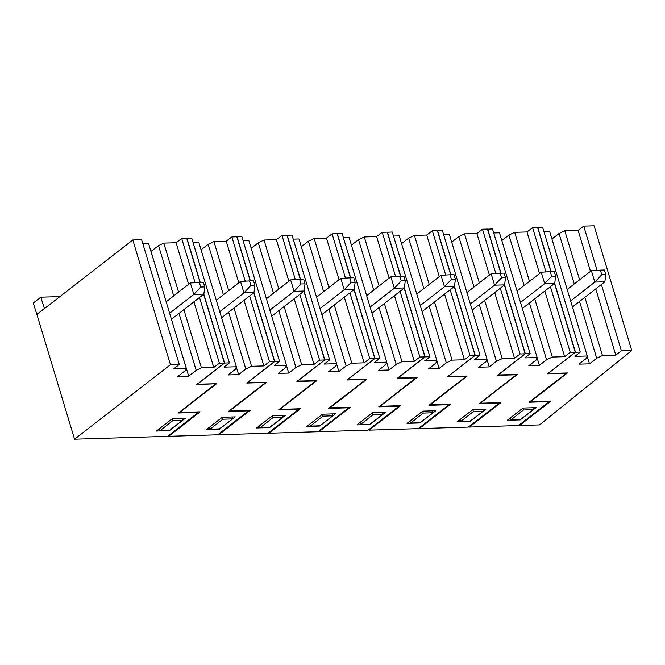 <?xml version="1.0" encoding="UTF-8"?>
<svg xmlns="http://www.w3.org/2000/svg" width="665" height="665" viewBox="0 0 665 665"><rect width="100%" height="100%" fill="white"/><g stroke="black" fill="none" stroke-linecap="round" stroke-linejoin="round"><path stroke-width="1" d="M587.253 355.983L586.173 358.576L578.974 364.162L589.506 363.838L596.696 358.252L602.457 355.517L615.773 355.11L621.393 350.846L631.75 350.53L539.531 424.91L519.481 425.525L550.986 401.053L530.462 401.685L567.453 372.949L548.076 373.547L575.474 352.259L580.287 352.109L574.951 356.365L587.253 355.983L549.598 231.254L543.854 231.428M519.299 424.927L519.481 425.525M551.942 239.026L559.041 233.523L564.801 230.788L578.109 230.381L583.729 226.117L594.094 225.801L631.75 350.53M537.653 227.654L542.632 227.38L580.287 352.109M575.474 352.259L554.677 283.373M551.135 271.653L537.819 227.53M559.041 233.523L574.261 283.955M579.548 301.453L596.696 358.252M589.506 363.838L587.187 356.157M564.801 230.788L579.597 279.807M584.884 297.313L602.457 355.517M615.773 355.11L595.765 288.859M590.487 271.353L578.109 230.381M621.393 350.846L601.36 284.512M597.079 270.331L583.729 226.117M522.923 408.119L523.496 409.997L533.421 409.648L532.848 407.745M510.23 417.986L510.82 419.964L520.587 419.623L533.421 409.648M510.82 419.964L523.496 409.997M605.782 274.595L601.767 274.72L600.387 270.14L604.402 270.015L605.782 274.595L604.859 281.794L594.834 282.101L601.767 274.72M600.387 270.14L591.385 270.655L594.834 282.101L570.628 300.904M572.457 306.964L604.859 281.794M567.17 289.466L591.385 270.655M549.149 401.111L549.298 401.618L518.476 425.558L469.357 427.071L500.861 402.591L480.338 403.223L517.32 374.486L497.91 374.96M469.174 426.464L469.357 427.071M497.952 375.085L525.35 353.797L530.163 353.655L524.818 357.903L537.129 357.529L499.473 232.792L493.729 232.974M501.817 240.572L508.908 235.061L514.677 232.326L529.473 281.353M550.936 271.661L537.619 227.538L532.607 227.688L526.979 231.952L514.677 232.326M487.528 229.192L492.499 228.918L530.163 353.655M525.35 353.797L504.552 284.919M501.011 273.199L487.694 229.068M549.298 401.618L529.149 402.234L566.48 373.231L547.536 373.813L575.275 352.267L554.51 283.506M575.275 352.267L570.262 352.417L564.643 356.681L544.818 291.037M537.129 357.529L536.04 360.114L528.85 365.7L539.382 365.376L546.572 359.79L552.332 357.063L564.643 356.681M520.296 419.881L507.262 420.28L523.023 408.044L536.057 407.645L520.221 419.632M539.382 365.376L537.062 357.695M508.908 235.061L524.136 285.493M529.423 302.999L546.572 359.79M534.76 298.851L552.332 357.063M539.539 273.531L526.979 231.952M532.607 227.688L545.957 271.927M550.412 286.69L570.262 352.417M482.715 409.283L483.297 411.186L473.372 411.535L472.798 409.657M483.297 411.186L470.463 421.161L460.695 421.502L460.097 419.524M473.372 411.535L460.695 421.502M555.657 276.133L551.642 276.258L550.263 271.686L554.269 271.561L555.657 276.133L554.735 283.332L544.71 283.639L551.642 276.258M550.263 271.686L541.26 272.193L544.71 283.639L520.504 302.45M522.333 308.502L554.735 283.332M517.046 291.004L541.26 272.193M499.024 402.649L499.174 403.156L468.351 427.096L419.233 428.609L450.737 404.129L430.213 404.761L467.196 376.033L447.786 376.506M419.05 428.002L419.233 428.609M447.828 376.623L475.226 355.343L480.039 355.193L474.694 359.449L487.004 359.067L449.349 234.338L443.597 234.512M451.693 242.11L458.784 236.599L464.544 233.872L479.349 282.891M500.812 273.199L487.487 229.076L482.474 229.226L476.855 233.49L464.544 233.872M437.404 230.738L442.375 230.464L480.039 355.193M475.226 355.343L454.428 286.457M450.887 274.736L437.562 230.605M499.174 403.156L479.024 403.771L516.356 374.777L497.412 375.359L525.15 353.805L504.386 285.044M525.15 353.805L520.138 353.963L514.519 358.219L494.694 292.575M487.004 359.067L485.916 361.652L478.725 367.246L489.249 366.922L496.447 361.336L502.208 358.601L514.519 358.219M470.172 421.419L457.138 421.826L472.898 409.582L485.924 409.183L470.097 421.178M489.249 366.922L486.93 359.241M458.784 236.599L474.012 287.031M479.299 304.537L496.447 361.336M484.635 300.389L502.208 358.601M489.415 275.069L476.855 233.49M482.474 229.226L495.832 273.465M500.288 288.228L520.138 353.963M432.591 410.82L433.173 412.732L423.239 413.081L422.674 411.194M433.173 412.732L420.33 422.699L410.571 423.048L409.973 421.061M423.239 413.081L410.571 423.048M505.525 277.679L501.518 277.804L500.138 273.224L504.145 273.099L505.525 277.679L504.61 284.869L494.585 285.177L501.518 277.804M500.138 273.224L491.127 273.739L494.585 285.177L470.379 303.988M472.208 310.048L504.61 284.869M466.921 292.542L491.127 273.739M448.9 404.187L449.05 404.694L418.227 428.642L369.1 430.147L400.613 405.675L380.081 406.307L417.071 377.57L397.662 378.044M368.917 429.54L369.1 430.147M397.695 378.169L425.101 356.881L429.906 356.731L424.569 360.987L436.88 360.605L399.224 235.876L393.472 236.05M401.569 243.648L408.659 238.145L414.42 235.41L429.224 284.429M450.687 274.745L437.362 230.614L432.35 230.772L426.731 235.028L414.42 235.41M387.271 232.276L392.25 232.002L429.906 356.731M425.101 356.881L404.303 287.995M400.762 276.274L387.437 232.151M449.05 404.694L428.9 405.318L466.232 376.315L447.279 376.897L475.026 355.343L454.262 286.582M475.026 355.343L470.014 355.501L464.394 359.765L444.569 294.113M436.88 360.605L435.791 363.198L428.601 368.784L439.124 368.46L446.315 362.874L452.084 360.139L464.394 359.765M420.047 422.965L407.013 423.364L422.765 411.128L435.799 410.721L419.972 422.716M439.124 368.46L436.805 360.779M408.659 238.145L423.888 288.577M429.174 306.075L446.315 362.874M434.503 301.935L452.084 360.139M439.282 276.615L426.731 235.028M432.35 230.772L445.708 275.011M450.163 289.765L470.014 355.501M382.466 412.367L383.04 414.27L373.115 414.619L372.55 412.741M383.04 414.27L370.206 424.245L360.447 424.586L359.848 422.608M373.115 414.619L360.447 424.586M455.4 279.217L451.394 279.342L450.014 274.761L454.02 274.637L455.4 279.217L454.486 286.407L444.461 286.723L451.394 279.342M450.014 274.761L441.003 275.277L444.461 286.723L420.247 305.526M422.076 311.586L454.486 286.407M416.797 294.088L441.003 275.277M398.767 405.733L398.925 406.232L368.102 430.18L318.976 431.693L350.488 407.213L329.956 407.844L366.947 379.108L347.537 379.582M318.793 431.086L318.976 431.693M347.571 379.707L374.969 358.418L379.781 358.277L374.445 362.525L386.756 362.151L349.092 237.413L343.348 237.596M351.444 245.194L358.535 239.683L364.295 236.948L379.1 285.967M400.563 276.283L387.238 232.151L382.225 232.309L376.606 236.574L364.295 236.948M337.147 233.814L342.126 233.54L379.781 358.277M374.969 358.418L354.171 289.541M350.638 277.82L337.313 233.689M398.925 406.232L378.776 406.855L416.099 377.853L397.155 378.435L424.893 356.889L404.137 288.128M424.893 356.889L419.881 357.038L414.262 361.303L394.445 295.651M386.756 362.151L385.667 364.736L378.476 370.322L389 369.998L396.19 364.412L401.951 361.677L414.262 361.303M369.923 424.503L356.889 424.902L372.641 412.666L385.675 412.267L369.848 424.253M389 369.998L386.681 362.317M358.535 239.683L373.763 290.115M379.042 307.621L396.19 364.412M384.378 303.473L401.951 361.677M389.158 278.153L376.606 236.574M382.225 232.309L395.584 276.549M400.039 291.312L419.881 357.038M332.342 413.904L332.916 415.808L322.99 416.157L322.425 414.278M332.916 415.808L320.081 425.783L310.322 426.124L309.724 424.145M322.99 416.157L310.322 426.124M405.276 280.755L401.269 280.879L399.881 276.299L403.896 276.183L405.276 280.755L404.362 287.953L394.337 288.261L401.269 280.879M399.881 276.299L390.879 276.815L394.337 288.261L370.122 307.064M371.951 313.124L404.362 287.953M366.673 295.626L390.879 276.815M348.643 407.271L348.801 407.778L317.978 431.718L268.851 433.231L300.364 408.751L279.832 409.382L316.823 380.654L297.413 381.128M268.668 432.624L268.851 433.231M297.446 381.245L324.844 359.965L329.657 359.815L324.321 364.063L336.631 363.688L298.967 238.959L293.223 239.134M301.32 246.732L308.41 241.22L314.171 238.486L328.967 287.513M350.438 277.82L337.113 233.698L332.101 233.847L326.482 238.112L314.171 238.486M287.022 235.36L292.001 235.086L329.657 359.815M324.844 359.965L304.046 291.079M300.514 279.358L287.189 235.227M348.801 407.778L328.643 408.393L365.974 379.399L347.03 379.981L374.769 358.427L354.013 289.666M374.769 358.427L369.757 358.585L364.137 362.841L344.32 297.197M336.631 363.688L335.542 366.274L328.352 371.86L338.876 371.544L346.066 365.95L351.827 363.223L364.137 362.841M319.799 426.041L306.765 426.448L322.517 414.204L335.551 413.805L319.724 425.791M338.876 371.544L336.557 363.863M308.41 241.22L323.639 291.652M328.917 309.159L346.066 365.95M334.254 305.011L351.827 363.223M339.034 279.691L326.482 238.112M332.101 233.847L345.459 278.086M349.915 292.849L369.757 358.585M282.218 415.442L282.791 417.354L272.866 417.703L272.301 415.816M282.791 417.354L269.957 427.321L260.198 427.662L259.599 425.683M272.866 417.703L260.198 427.662M355.152 282.301L351.145 282.417L349.757 277.845L353.772 277.721L355.152 282.301L354.237 289.491L344.212 289.799L351.145 282.417M349.757 277.845L340.754 278.352L344.212 289.799L319.998 308.61M321.827 314.67L354.237 289.491M316.54 297.164L340.754 278.352M298.519 408.809L298.676 409.316L267.845 433.264L218.727 434.769L250.231 410.297L229.708 410.928L266.698 382.192L247.289 382.666M218.544 434.162L218.727 434.769M247.322 382.782L274.72 361.502L279.533 361.353L274.196 365.609L286.499 365.226L248.843 240.497L243.099 240.672M251.187 248.269L258.286 242.758L264.047 240.032L278.843 289.051M300.306 279.366L286.989 235.235L281.977 235.393L276.357 239.649L264.047 240.032M236.898 236.898L241.877 236.624L279.533 361.353M274.72 361.502L253.922 292.617M250.381 280.896L237.064 236.773M298.676 409.316L278.519 409.939L315.85 380.937L296.906 381.519L324.645 359.965L303.888 291.204M324.645 359.965L319.632 360.122L314.013 364.387L294.196 298.735M286.499 365.226L285.418 367.82L278.219 373.406L288.751 373.082L295.942 367.496L301.702 364.761L314.013 364.387M269.666 427.587L256.64 427.986L272.392 415.75L285.426 415.342L269.591 427.337M288.751 373.082L286.432 365.401M258.286 242.758L273.506 293.199M278.793 310.696L295.942 367.496M284.13 306.557L301.702 364.761M288.909 281.237L276.357 239.649M281.977 235.393L295.327 279.632M299.79 294.387L319.632 360.122M232.093 416.988L232.667 418.892L222.742 419.241L222.168 417.362M232.667 418.892L219.832 428.867L210.065 429.208L209.475 427.229M222.742 419.241L210.065 429.208M305.027 283.839L301.012 283.963L299.632 279.383L303.647 279.258L305.027 283.839L304.104 291.029L294.08 291.337L301.012 283.963M299.632 279.383L290.63 279.899L294.08 291.337L269.874 310.148M271.702 316.207L304.104 291.029M266.416 298.701L290.63 279.899M248.394 410.347L248.544 410.854L217.721 434.802L168.602 436.315L200.107 411.835L179.583 412.466L216.566 383.73L197.156 384.204M168.42 435.708L168.602 436.315M197.197 384.328L224.595 363.04L229.408 362.891L224.063 367.147L236.374 366.772L198.719 242.035L192.975 242.21M201.063 249.816L208.153 244.304L213.922 241.57L228.718 290.588M250.181 280.904L236.865 236.773L231.852 236.931L226.225 241.196L213.922 241.57M186.774 238.436L191.744 238.161L229.408 362.891M224.595 363.04L203.798 294.163M200.256 282.434L186.931 238.311M248.544 410.854L228.394 411.477L265.726 382.475L246.782 383.057L274.52 361.511L253.756 292.75M274.52 361.511L269.508 361.66L263.889 365.925L244.063 300.272M236.374 366.772L235.285 369.358L228.095 374.944L238.627 374.619L245.817 369.033L251.578 366.299L263.889 365.925M219.541 429.125L206.507 429.524L222.268 417.288L235.294 416.889L219.467 428.875M238.627 374.619L236.308 366.939M208.153 244.304L223.382 294.736M228.669 312.234L245.817 369.033M234.005 308.094L251.578 366.299M238.785 282.775L226.225 241.196M231.852 236.931L245.202 281.17M249.658 295.933L269.508 361.66M181.961 418.526L182.543 420.43L172.617 420.779L172.044 418.9M182.543 420.43L169.708 430.405L159.941 430.745L159.342 428.767M172.617 420.779L159.941 430.745M254.903 285.376L250.888 285.501L249.508 280.921L253.515 280.805L254.903 285.376L253.98 292.575L243.955 292.883L250.888 285.501M249.508 280.921L240.506 281.436L243.955 292.883L219.749 311.685M221.578 317.745L253.98 292.575M216.291 300.248L240.506 281.436M198.27 411.893L198.419 412.4L167.597 436.34L74.563 439.199L36.907 314.47L132.8 239.974L170.456 364.703L179.284 364.437L141.62 239.699L132.8 239.974M44.439 308.618L40.781 297.18L33.25 303.032L36.907 314.47M215.502 383.763L196.649 384.603L224.396 363.048L203.631 294.287M200.057 282.442L186.732 238.319L181.72 238.469L176.1 242.733L163.79 243.107L178.594 292.135M198.419 412.4L178.27 413.015L215.601 384.013M179.001 313.423L196.183 370.339L188.702 376.157L177.771 376.49L185.252 370.679L186.25 368.31L148.594 243.581L142.842 243.756M179.284 364.437L173.939 368.684L186.25 368.31M74.563 439.199L170.456 364.703M224.396 363.048L219.384 363.206L199.533 297.471M196.183 370.339L201.453 367.845L213.764 367.462L219.384 363.206M169.417 430.662L156.383 431.061L172.135 418.825L185.169 418.426L169.342 430.413M36.708 314.478L44.239 308.618M59.916 296.59L40.781 297.18M150.963 251.428L158.528 245.609L163.79 243.107M195.078 282.708L181.72 238.469M176.1 242.733L188.661 284.312M193.939 301.819L213.764 367.462M183.881 309.632L201.453 367.845M158.528 245.609L173.715 295.917M165.942 301.029L151.038 251.42M188.702 376.157L173.623 326.49M204.77 286.914L200.764 287.039L199.384 282.467L203.39 282.342L204.77 286.914L203.856 294.113L193.831 294.42L200.764 287.039M199.384 282.467L190.373 282.974L193.831 294.42L169.625 313.232M171.454 319.291L203.856 294.113M166.167 301.785L190.373 282.974"/></g></svg>
